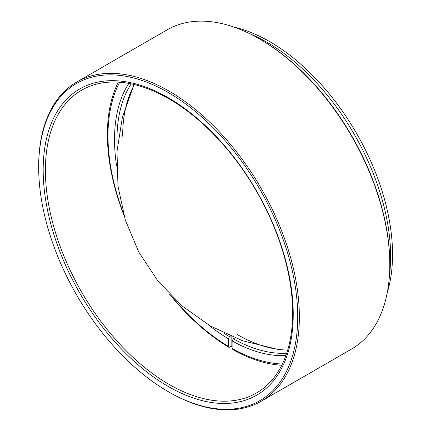 <?xml version="1.0" encoding="UTF-8"?>
<svg xmlns="http://www.w3.org/2000/svg" width="431" height="431" viewBox="0 0 431 431"><rect width="100%" height="100%" fill="white"/><g stroke="black" fill="none" stroke-linecap="round" stroke-linejoin="round"><path stroke-width="0.65" d="M234.119 27.137A173.828 100.358 60 0 1 269.628 41.586A173.828 100.358 60 0 1 387.302 292.46M389.446 275.328A174.824 100.935 -120 0 0 266.994 42.292A174.824 100.935 -120 0 0 250.028 33.85M260.259 39.361L259.446 38.892L260.259 39.361A183.18 105.757 60 0 1 389.786 263.707L389.786 264.65A184.328 106.425 -120 0 0 259.446 38.892L259.446 38.892A184.328 106.425 -120 0 0 167.282 29.761L76.858 81.965A184.328 106.425 60 0 1 169.022 91.097A184.328 106.425 60 0 1 289.438 253.53A184.328 106.425 60 0 1 261.186 401.239A184.328 106.425 60 0 1 169.022 392.108A184.328 106.425 60 0 1 169.017 392.108L168.203 391.639A183.18 105.757 -120 0 0 297.735 316.855A183.18 105.757 -120 0 0 168.203 92.509A183.18 105.757 -120 0 0 38.677 167.293A183.18 105.757 -120 0 0 168.203 391.639L169.022 392.108M261.186 401.239L351.61 349.035A184.328 106.425 -120 0 0 389.786 264.65M168.203 386.451A176.823 102.088 60 0 1 43.175 169.889A176.823 102.088 60 0 1 168.203 97.697A176.823 102.088 60 0 1 293.236 314.258A176.823 102.088 60 0 1 168.203 386.451M169.022 98.855A174.824 100.935 -120 0 0 81.61 90.198A174.824 100.935 -120 0 0 54.807 230.289A174.824 100.935 -120 0 0 169.022 384.35A174.824 100.935 -120 0 0 256.434 393.007A174.824 100.935 -120 0 0 283.232 252.916A174.824 100.935 -120 0 0 169.022 98.855M38.677 167.293L38.677 166.35A184.328 106.425 60 0 1 76.858 81.965M122.663 136.207A161.867 93.452 60 0 1 134.45 84.595M223.824 333.066A161.867 93.452 -120 0 0 229.502 336.616L228.285 338.734A163.591 94.454 60 0 1 208.232 324.748M116.623 166.07A163.591 94.454 60 0 1 114.517 139.499A163.591 94.454 60 0 1 128.826 83.409M131.207 83.867A161.867 93.452 -120 0 0 116.963 139.499A161.867 93.452 -120 0 0 117.216 148.409M231.135 336.342L231.135 346.26L229.098 347.434A174.824 100.935 60 0 1 169.485 294.098M123.789 214.956A174.824 100.935 60 0 1 107.389 134.44A174.824 100.935 60 0 1 118.283 82.143M281.75 365.272A174.824 100.935 60 0 1 232.923 349.649L232.11 348.485L232.11 340.943L233.333 338.825A161.867 93.452 -120 0 0 286.717 353.221M231.135 346.26A174.824 100.935 -120 0 0 232.11 346.836M119.683 82.235A172.831 99.782 -120 0 0 123.056 212.316M171.403 296.054A172.831 99.782 -120 0 0 228.285 346.276L229.098 347.434M228.285 338.734L228.285 346.276M232.11 348.485A172.831 99.782 -120 0 0 282.37 364.017M285.925 355.51A163.591 94.454 60 0 1 232.11 340.943M287.709 350.047A161.867 93.452 60 0 1 237.12 334.445M234.933 337.904L233.333 338.825M230.466 336.061L229.502 336.616M277.176 349.218L242.701 340.797L210.43 326.035L182.103 305.972L157.956 281.044L138.82 252.092L125.34 220.117L117.981 186.197L116.99 151.502L122.409 117.205L134.052 84.498"/></g></svg>
